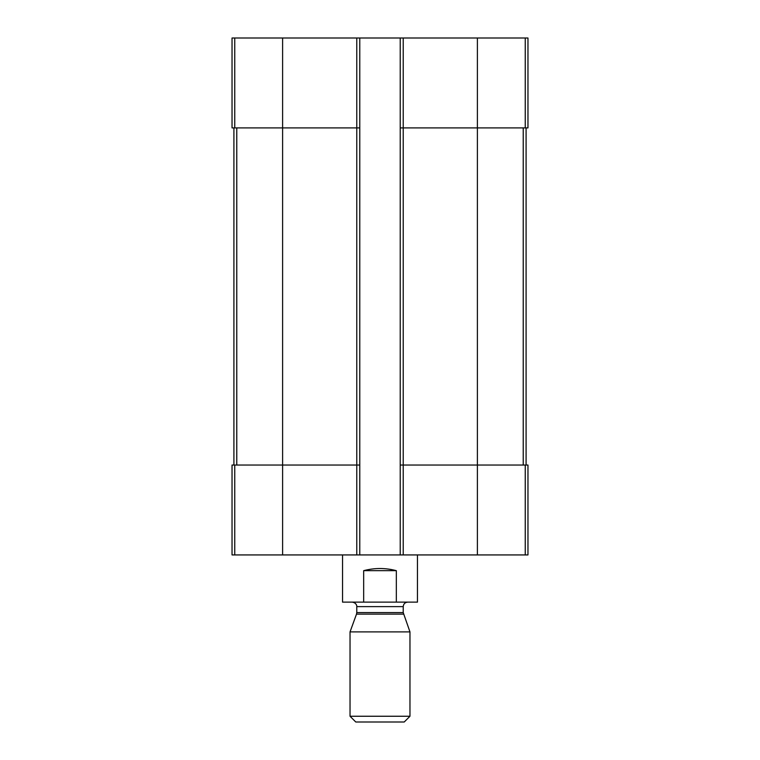 <?xml version="1.0" encoding="UTF-8"?>
<svg xmlns="http://www.w3.org/2000/svg" width="760" height="760" viewBox="0 0 760 760"><rect width="100%" height="100%" fill="white"/><g stroke="black" fill="none" stroke-linecap="round" stroke-linejoin="round"><path stroke-width="1.14" d="M403.227 38L403.227 127.898L400.226 127.898L400.226 38L527.962 38L527.962 127.898L477.394 127.898L477.394 554.933L232.037 554.933L232.037 465.034L234.755 465.034L234.755 554.933M525.245 465.034L525.245 554.933L527.962 554.933L527.962 465.034L403.227 465.034L403.227 127.898L477.394 127.898L477.394 38M400.226 38L359.774 38L359.774 127.898L356.772 127.898L356.772 554.933M359.774 38L232.037 38L232.037 127.898L356.772 127.898L356.772 38M525.245 554.933L477.394 554.933M403.227 554.933L403.227 465.034L400.226 465.034L400.226 554.933M400.226 127.898L400.226 465.034M359.774 127.898L359.774 554.933M359.774 465.034L234.755 465.034M233.909 127.898L233.909 465.034M526.091 127.898L526.091 465.034M342.541 554.933L342.541 602.129L417.459 602.129L417.459 554.933M363.669 602.129L363.669 570.665L396.33 570.665C385.443 567.806 374.556 567.806 363.669 570.665M396.33 602.129L396.33 570.665M350.037 716.253L355.775 722L404.225 722L409.963 716.253L409.963 631.892L350.037 631.892L350.037 716.253L409.963 716.253M403.493 614.118L356.506 614.118L356.772 612.579L403.227 612.579L409.963 631.892M403.227 612.579L403.227 606.622C403.493 603.896 404.985 602.395 407.721 602.129M525.245 38L525.245 127.898M282.606 38L282.606 554.933M234.755 38L234.755 127.898M236.768 127.898L236.768 465.034M523.231 127.898L523.231 465.034M356.772 612.579L356.772 606.622L403.227 606.622M356.506 614.118L350.037 631.892M356.772 606.622C356.953 606.822 357 602.917 352.279 602.129"/></g></svg>
